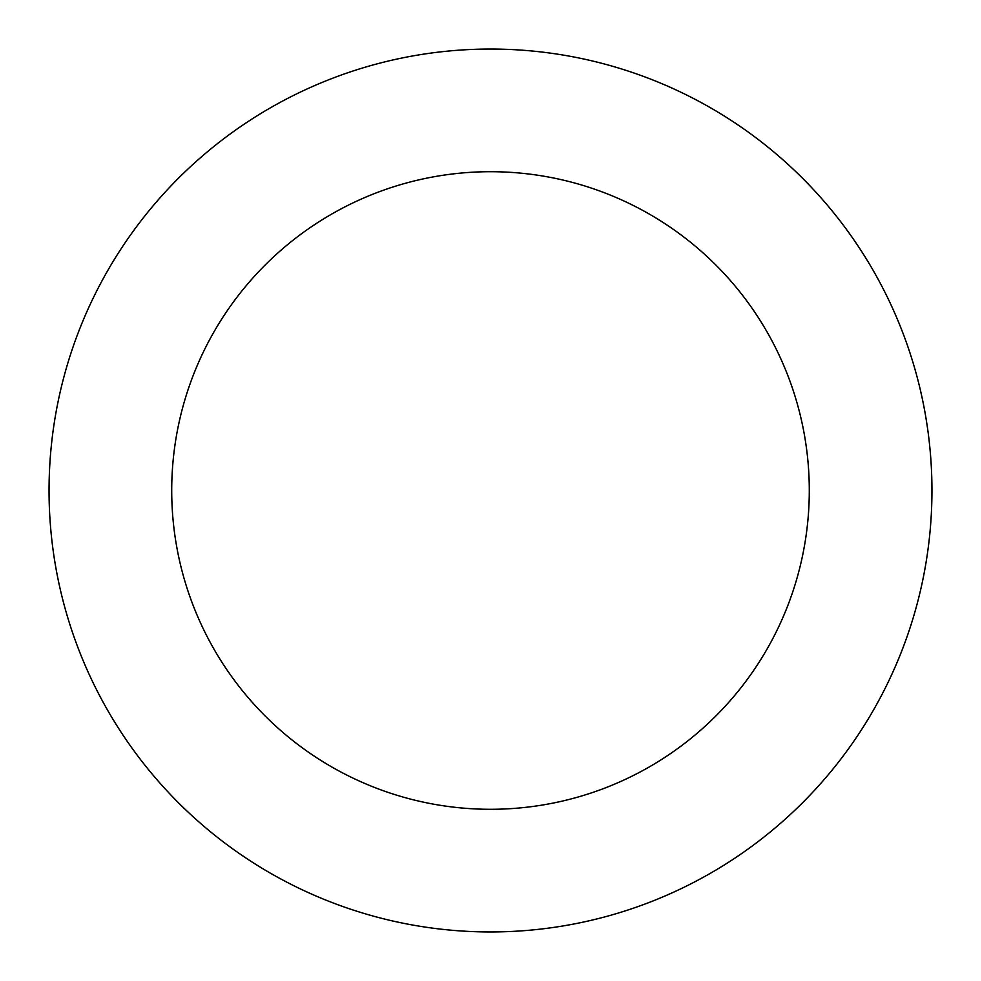 <?xml version="1.0" encoding="UTF-8"?>
<svg xmlns="http://www.w3.org/2000/svg" width="981" height="981" viewBox="0 0 981 981"><rect width="100%" height="100%" fill="white"/><g stroke="black" fill="none" stroke-linecap="round" stroke-linejoin="round"><path stroke-width="1.47" d="M171.712 490.5A318.788 318.788 0 0 1 649.9 214.422A318.788 318.788 0 0 1 649.9 766.578A318.788 318.788 0 0 1 171.712 490.5M49.05 490.5A441.45 441.45 0 0 1 711.225 108.192A441.45 441.45 0 0 1 711.225 872.808A441.45 441.45 0 0 1 49.05 490.5"/></g></svg>
